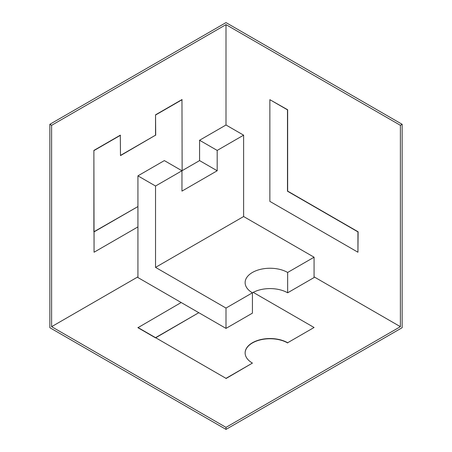<?xml version="1.0" encoding="UTF-8"?>
<svg xmlns="http://www.w3.org/2000/svg" width="452" height="452" viewBox="0 0 452 452"><rect width="100%" height="100%" fill="white"/><g stroke="black" fill="none" stroke-linecap="round" stroke-linejoin="round"><path stroke-width="0.68" d="M252.425 313.146L252.425 292.806L226 308.061L226 328.401L252.425 313.146M287.653 292.806L287.653 272.466L314.072 257.211L314.072 277.551L287.653 292.806A24.911 14.385 0 0 0 252.425 292.806A24.911 14.385 0 0 1 245.125 282.636A24.911 14.385 0 0 1 260.505 269.347A24.911 14.385 0 0 1 287.653 272.466M314.072 257.211L243.617 216.531L155.539 267.381L155.539 186.021L137.928 175.851L164.347 160.596L181.964 170.766L155.539 186.021M226 308.061L155.539 267.381M226 328.401L137.928 277.551L137.928 175.851M243.617 216.531L243.617 135.171L217.192 150.426L217.192 170.766L181.964 191.106L181.964 170.766L199.575 160.596L217.192 170.766M217.192 150.426L199.575 140.256L226 125.001L243.617 135.171M199.575 140.256L199.575 160.596M181.184 302.524L137.928 327.7L155.539 337.87L198.795 312.694L155.539 337.667L226 378.347L252.425 363.092A24.911 14.385 180 0 1 245.125 352.922A24.911 14.385 180 0 1 260.505 339.633A24.911 14.385 180 0 1 287.653 342.752L314.072 327.497L253.222 292.365M137.928 327.497L226 378.347M182.139 170.664L181.964 99.576L155.539 114.831L155.539 135.171L120.486 155.409M155.539 135.171L120.486 155.612L120.311 135.171L93.886 150.426L93.886 231.786L137.928 206.564L94.061 231.887L94.061 252.227L137.928 226.904M137.928 276.85L51.613 326.683L51.613 125.317L226 24.634L226 125.001M155.539 114.831L155.714 135.272M182.139 99.677L155.714 114.932M93.886 150.426L94.061 252.227M120.486 135.272L94.061 150.527M51.613 326.683L226 427.366L400.387 326.683L400.387 125.317L226 24.634M226 427.366L226 429.4L49.85 327.7L49.85 124.3L51.613 125.317M314.072 327.497L287.653 342.752M245.125 353.023A24.911 14.385 180 0 1 260.584 339.819A24.911 14.385 180 0 1 287.653 342.955M252.425 363.092L226 378.55M314.072 276.85L400.387 326.683M269.861 99.677L287.653 109.746L287.653 191.106L358.114 231.786L357.939 252.227L357.939 231.887L287.478 191.207L287.478 109.847L269.861 99.677L269.861 201.377L357.939 252.227M400.387 125.317L402.15 124.3L226 22.6L49.85 124.3M226 429.4L402.15 327.7L402.15 124.3"/></g></svg>
